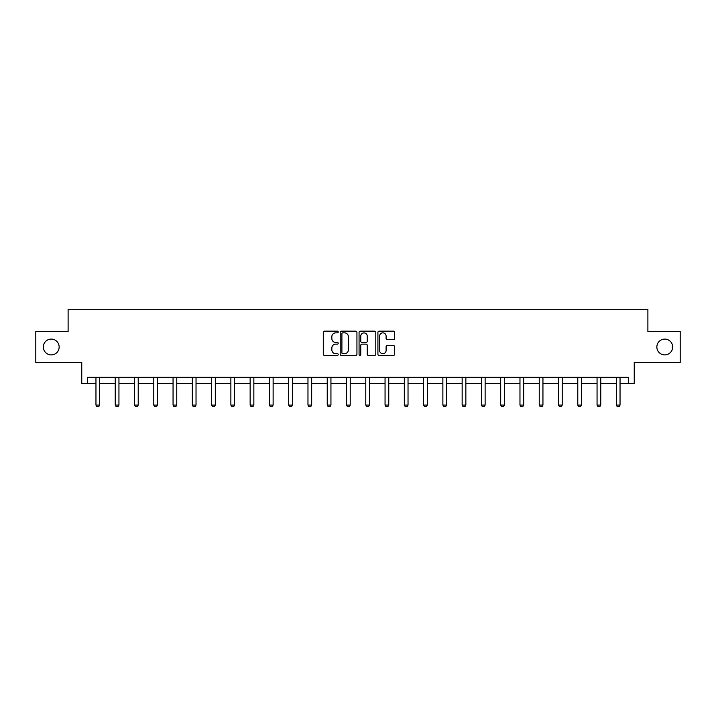 <?xml version="1.0" encoding="UTF-8"?>
<svg xmlns="http://www.w3.org/2000/svg" width="716" height="716" viewBox="0 0 716 716"><rect width="100%" height="100%" fill="white"/><g stroke="black" fill="none" stroke-linecap="round" stroke-linejoin="round"><path stroke-width="1.07" d="M656.849 346.991A7.903 7.903 0 0 0 664.761 354.903A7.903 7.903 0 0 0 672.664 346.991A7.903 7.903 0 0 0 664.761 339.089A7.903 7.903 0 0 0 656.849 346.991M43.336 346.991A7.903 7.903 0 0 0 51.239 354.903A7.903 7.903 0 0 0 59.151 346.991A7.903 7.903 0 0 0 51.239 339.089A7.903 7.903 0 0 0 43.336 346.991M338.229 332.009A0.85 0.85 0 0 0 337.388 331.159L324.5 331.159A1.208 1.208 0 0 0 323.292 332.376L323.292 354.196A1.208 1.208 0 0 0 324.5 355.413L337.388 355.413A0.85 0.85 0 0 0 338.229 354.563A0.85 0.85 0 0 0 337.388 353.713L335.715 353.713A3.884 3.884 0 0 1 331.839 349.838L331.839 348.012A3.884 3.884 0 0 1 335.715 344.136L337.388 344.136A0.85 0.85 0 0 0 338.229 343.286A0.85 0.85 0 0 0 337.388 342.436L335.715 342.436A3.884 3.884 0 0 1 331.839 338.561L331.839 336.735A3.884 3.884 0 0 1 335.715 332.859L337.388 332.859A0.85 0.85 0 0 0 338.229 332.009M87.379 383.436L87.379 377.26L628.621 377.26L628.621 383.436L634.242 383.436L634.242 362.439L680.2 362.439L680.2 331.553L647.89 331.553L647.89 309.312L68.109 309.312L68.109 331.553L35.8 331.553L35.8 362.439L81.758 362.439L81.758 383.436L95.962 383.436M393.442 339.706A1.208 1.208 0 0 0 394.65 338.498L394.65 332.376A1.208 1.208 0 0 0 393.442 331.159L379.131 331.159A1.208 1.208 0 0 0 377.914 332.376L377.914 354.196A1.208 1.208 0 0 0 379.131 355.413L393.442 355.413A1.208 1.208 0 0 0 394.65 354.196L394.65 346.804A1.208 1.208 0 0 0 393.442 345.586L387.32 345.586A1.208 1.208 0 0 0 386.103 346.804L386.103 350.473A3.24 3.24 0 0 1 382.863 353.713A3.24 3.24 0 0 1 379.614 350.473L379.614 336.099A3.24 3.24 0 0 1 382.863 332.859A3.24 3.24 0 0 1 386.103 336.099L386.103 338.498A1.208 1.208 0 0 0 387.32 339.706L393.442 339.706M356.935 332.376A1.208 1.208 0 0 0 355.727 331.159L341.416 331.159A1.208 1.208 0 0 0 340.207 332.376L340.207 354.196A1.208 1.208 0 0 0 341.416 355.413L355.727 355.413A1.208 1.208 0 0 0 356.935 354.196L356.935 332.376M360.273 331.159L374.584 331.159A1.208 1.208 0 0 1 375.793 332.376L375.793 354.196A1.208 1.208 0 0 1 374.584 355.413L368.463 355.413A1.208 1.208 0 0 1 367.245 354.196L367.245 345.345A1.208 1.208 0 0 0 366.037 344.136L361.974 344.136A1.208 1.208 0 0 0 360.757 345.345L360.757 354.563A0.85 0.85 0 0 1 359.906 355.413A0.85 0.85 0 0 1 359.065 354.563L359.065 332.376A1.208 1.208 0 0 1 360.273 331.159M99.676 383.436L115.24 383.436M118.946 383.436L134.51 383.436M138.215 383.436L153.788 383.436M157.493 383.436L173.057 383.436M176.763 383.436L192.327 383.436M196.032 383.436L211.605 383.436M215.31 383.436L230.874 383.436M234.58 383.436L250.144 383.436M253.849 383.436L269.422 383.436M273.127 383.436L288.691 383.436M292.397 383.436L307.97 383.436M311.675 383.436L327.239 383.436M330.944 383.436L346.508 383.436M350.214 383.436L365.786 383.436M369.492 383.436L385.056 383.436M388.761 383.436L404.325 383.436M408.03 383.436L423.603 383.436M427.309 383.436L442.873 383.436M446.578 383.436L462.151 383.436M465.856 383.436L481.421 383.436M485.126 383.436L500.69 383.436M504.395 383.436L519.968 383.436M523.673 383.436L539.237 383.436M542.943 383.436L558.507 383.436M562.212 383.436L577.785 383.436M581.49 383.436L597.055 383.436M600.76 383.436L616.324 383.436M620.038 383.436L628.621 383.436M342.749 332.859A0.85 0.85 0 0 0 341.899 333.71L341.899 352.863A0.85 0.85 0 0 0 342.749 353.713L344.512 353.713A3.884 3.884 0 0 0 348.388 349.838L348.388 336.735A3.884 3.884 0 0 0 344.512 332.859L342.749 332.859M367.245 336.162A3.24 3.24 0 0 0 364.005 332.922A3.24 3.24 0 0 0 360.757 336.162L360.757 341.228A1.208 1.208 0 0 0 361.974 342.436L366.037 342.436A1.208 1.208 0 0 0 367.245 341.228L367.245 336.162M99.819 377.26L99.73 377.529A1.235 1.235 0 0 0 99.676 377.905L99.676 405.086L98.745 406.688L96.893 406.688L95.962 405.086L95.962 377.905A1.235 1.235 0 0 0 95.908 377.529L95.819 377.26M95.962 405.086L99.676 405.086M119.089 377.26L118.999 377.529A1.235 1.235 0 0 0 118.946 377.905L118.946 405.086L118.015 406.688L116.162 406.688L115.24 405.086L115.24 377.905A1.235 1.235 0 0 0 115.178 377.529L115.097 377.26M115.24 405.086L118.946 405.086M138.358 377.26L138.278 377.529A1.235 1.235 0 0 0 138.215 377.905L138.215 405.086L137.293 406.688L135.44 406.688L134.51 405.086L134.51 377.905A1.235 1.235 0 0 0 134.456 377.529L134.366 377.26M134.51 405.086L138.215 405.086M157.636 377.26L157.547 377.529A1.235 1.235 0 0 0 157.493 377.905L157.493 405.086L156.562 406.688L154.71 406.688L153.788 405.086L153.788 377.905A1.235 1.235 0 0 0 153.725 377.529L153.645 377.26M153.788 405.086L157.493 405.086M176.906 377.26L176.816 377.529A1.235 1.235 0 0 0 176.763 377.905L176.763 405.086L175.832 406.688L173.979 406.688L173.057 405.086L173.057 377.905A1.235 1.235 0 0 0 172.995 377.529L172.914 377.26M173.057 405.086L176.763 405.086M196.175 377.26L196.095 377.529A1.235 1.235 0 0 0 196.032 377.905L196.032 405.086L195.11 406.688L193.257 406.688L192.327 405.086L192.327 377.905A1.235 1.235 0 0 0 192.273 377.529L192.183 377.26M192.327 405.086L196.032 405.086M215.453 377.26L215.364 377.529A1.235 1.235 0 0 0 215.31 377.905L215.31 405.086L214.379 406.688L212.527 406.688L211.605 405.086L211.605 377.905A1.235 1.235 0 0 0 211.542 377.529L211.462 377.26M211.605 405.086L215.31 405.086M234.723 377.26L234.642 377.529A1.235 1.235 0 0 0 234.58 377.905L234.58 405.086L233.658 406.688L231.805 406.688L230.874 405.086L230.874 377.905A1.235 1.235 0 0 0 230.82 377.529L230.731 377.26M230.874 405.086L234.58 405.086M254.001 377.26L253.911 377.529A1.235 1.235 0 0 0 253.849 377.905L253.849 405.086L252.927 406.688L251.074 406.688L250.144 405.086L250.144 377.905A1.235 1.235 0 0 0 250.09 377.529L250 377.26M250.144 405.086L253.849 405.086M273.27 377.26L273.181 377.529A1.235 1.235 0 0 0 273.127 377.905L273.127 405.086L272.196 406.688L270.344 406.688L269.422 405.086L269.422 377.905A1.235 1.235 0 0 0 269.359 377.529L269.279 377.26M269.422 405.086L273.127 405.086M292.54 377.26L292.459 377.529A1.235 1.235 0 0 0 292.397 377.905L292.397 405.086L291.475 406.688L289.622 406.688L288.691 405.086L288.691 377.905A1.235 1.235 0 0 0 288.637 377.529L288.548 377.26M288.691 405.086L292.397 405.086M311.818 377.26L311.728 377.529A1.235 1.235 0 0 0 311.675 377.905L311.675 405.086L310.744 406.688L308.891 406.688L307.97 405.086L307.97 377.905A1.235 1.235 0 0 0 307.907 377.529L307.817 377.26M307.97 405.086L311.675 405.086M331.087 377.26L330.998 377.529A1.235 1.235 0 0 0 330.944 377.905L330.944 405.086L330.013 406.688L328.161 406.688L327.239 405.086L327.239 377.905A1.235 1.235 0 0 0 327.176 377.529L327.096 377.26M327.239 405.086L330.944 405.086M350.357 377.26L350.276 377.529A1.235 1.235 0 0 0 350.214 377.905L350.214 405.086L349.292 406.688L347.439 406.688L346.508 405.086L346.508 377.905A1.235 1.235 0 0 0 346.455 377.529L346.365 377.26M346.508 405.086L350.214 405.086M369.635 377.26L369.546 377.529A1.235 1.235 0 0 0 369.492 377.905L369.492 405.086L368.561 406.688L366.708 406.688L365.786 405.086L365.786 377.905A1.235 1.235 0 0 0 365.724 377.529L365.643 377.26M365.786 405.086L369.492 405.086M388.904 377.26L388.824 377.529A1.235 1.235 0 0 0 388.761 377.905L388.761 405.086L387.839 406.688L385.987 406.688L385.056 405.086L385.056 377.905A1.235 1.235 0 0 0 385.002 377.529L384.913 377.26M385.056 405.086L388.761 405.086M408.183 377.26L408.093 377.529A1.235 1.235 0 0 0 408.03 377.905L408.03 405.086L407.109 406.688L405.256 406.688L404.325 405.086L404.325 377.905A1.235 1.235 0 0 0 404.272 377.529L404.182 377.26M404.325 405.086L408.03 405.086M427.452 377.26L427.363 377.529A1.235 1.235 0 0 0 427.309 377.905L427.309 405.086L426.378 406.688L424.525 406.688L423.603 405.086L423.603 377.905A1.235 1.235 0 0 0 423.541 377.529L423.46 377.26M423.603 405.086L427.309 405.086M446.721 377.26L446.641 377.529A1.235 1.235 0 0 0 446.578 377.905L446.578 405.086L445.656 406.688L443.804 406.688L442.873 405.086L442.873 377.905A1.235 1.235 0 0 0 442.819 377.529L442.73 377.26M442.873 405.086L446.578 405.086M466 377.26L465.91 377.529A1.235 1.235 0 0 0 465.856 377.905L465.856 405.086L464.926 406.688L463.073 406.688L462.151 405.086L462.151 377.905A1.235 1.235 0 0 0 462.088 377.529L461.999 377.26M462.151 405.086L465.856 405.086M485.269 377.26L485.18 377.529A1.235 1.235 0 0 0 485.126 377.905L485.126 405.086L484.195 406.688L482.342 406.688L481.421 405.086L481.421 377.905A1.235 1.235 0 0 0 481.358 377.529L481.277 377.26M481.421 405.086L485.126 405.086M504.538 377.26L504.458 377.529A1.235 1.235 0 0 0 504.395 377.905L504.395 405.086L503.473 406.688L501.621 406.688L500.69 405.086L500.69 377.905A1.235 1.235 0 0 0 500.636 377.529L500.547 377.26M500.69 405.086L504.395 405.086M523.817 377.26L523.727 377.529A1.235 1.235 0 0 0 523.673 377.905L523.673 405.086L522.743 406.688L520.89 406.688L519.968 405.086L519.968 377.905A1.235 1.235 0 0 0 519.905 377.529L519.825 377.26M519.968 405.086L523.673 405.086M543.086 377.26L543.005 377.529A1.235 1.235 0 0 0 542.943 377.905L542.943 405.086L542.021 406.688L540.168 406.688L539.237 405.086L539.237 377.905A1.235 1.235 0 0 0 539.184 377.529L539.094 377.26M539.237 405.086L542.943 405.086M562.355 377.26L562.275 377.529A1.235 1.235 0 0 0 562.212 377.905L562.212 405.086L561.29 406.688L559.438 406.688L558.507 405.086L558.507 377.905A1.235 1.235 0 0 0 558.453 377.529L558.364 377.26M558.507 405.086L562.212 405.086M581.634 377.26L581.544 377.529A1.235 1.235 0 0 0 581.49 377.905L581.49 405.086L580.56 406.688L578.707 406.688L577.785 405.086L577.785 377.905A1.235 1.235 0 0 0 577.722 377.529L577.642 377.26M577.785 405.086L581.49 405.086M600.903 377.26L600.822 377.529A1.235 1.235 0 0 0 600.76 377.905L600.76 405.086L599.838 406.688L597.985 406.688L597.055 405.086L597.055 377.905A1.235 1.235 0 0 0 597.001 377.529L596.911 377.26M597.055 405.086L600.76 405.086M620.181 377.26L620.092 377.529A1.235 1.235 0 0 0 620.038 377.905L620.038 405.086L619.107 406.688L617.255 406.688L616.324 405.086L616.324 377.905A1.235 1.235 0 0 0 616.27 377.529L616.181 377.26M616.324 405.086L620.038 405.086"/></g></svg>

